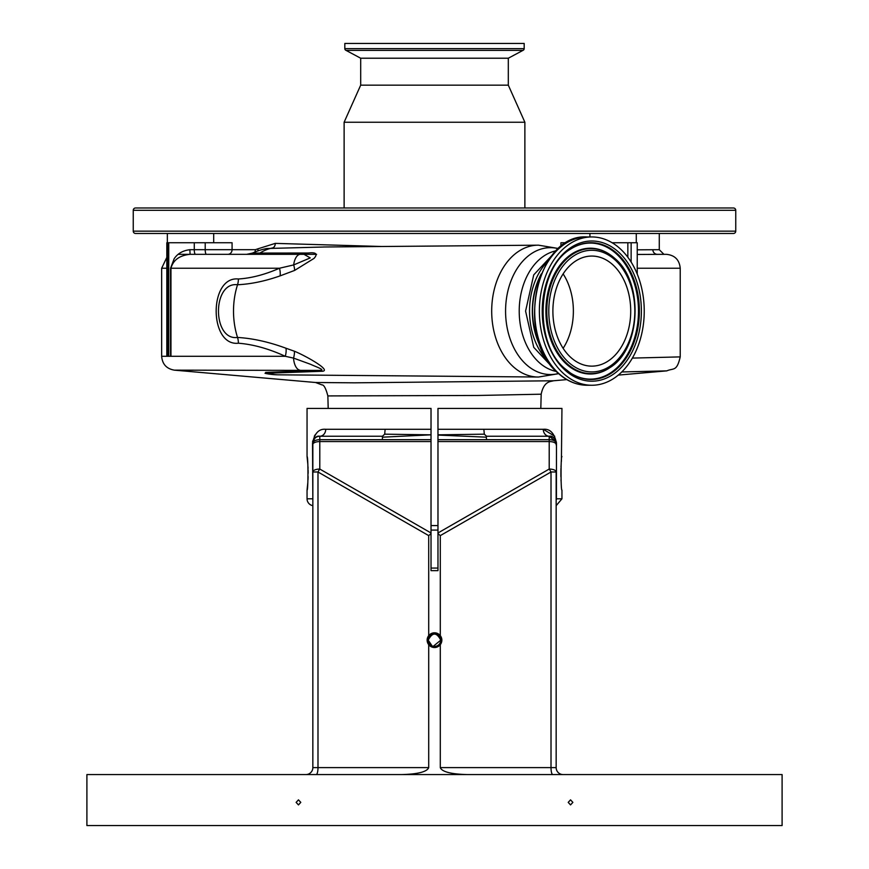 <?xml version="1.0" encoding="UTF-8"?>
<svg xmlns="http://www.w3.org/2000/svg" width="869" height="869" viewBox="0 0 869 869"><rect width="100%" height="100%" fill="white"/><g stroke="black" fill="none" stroke-linecap="round" stroke-linejoin="round"><path stroke-width="1.3" d="M733.436 233.468L135.564 233.468A2.314 2.314 0 0 1 133.25 231.154L133.25 210.298A2.314 2.314 0 0 1 135.564 207.984L733.436 207.984A2.314 2.314 0 0 1 735.75 210.298L735.75 231.154A2.314 2.314 0 0 1 733.436 233.468M257.908 250.913A4.638 3.357 55.8 0 0 257.821 248.86L275.277 243.374L381.904 246.503M637.238 249.827L659.278 249.696L663.916 254.324L657.355 254.324L666.317 254.324L637.238 254.465M167.532 356.29L166.826 356.29L166.826 242.744L167.532 242.744L167.532 356.29L170.954 356.29L170.954 268.228C173.203 260.027 179.579 255.399 190.094 254.324L303.998 254.324L310.244 257.908L293.679 264.926L279.503 268.228L170.552 268.228L174.137 258.788C177.548 253.585 182.794 250.554 189.866 249.696L255.356 249.696L257.821 248.86M316.598 254.324L303.998 254.324A13.904 9.972 -90 0 0 308.223 253.02C316.066 252.108 318.011 253.889 314.046 258.386L294.602 270.433L280.1 275.875C265.143 281.143 250.956 284.109 237.541 284.75C212.025 281.491 212.221 340.92 237.541 337.454A63.73 45.058 -90 0 1 237.541 284.75A13.904 9.852 89.1 0 0 238.378 278.992C251.315 278.178 265.023 274.582 279.503 268.228A13.904 7.321 69.4 0 1 280.1 275.875M167.532 242.744L232.077 242.744L232.077 249.696A4.638 4.171 90 0 1 227.906 254.324M192.016 254.324L190.094 254.324L189.866 249.696M265.881 373.496L265.621 372.41L319.662 370.411C326.679 370.324 314.85 366.392 310.624 364.317L293.537 358.104L285.293 356.29C268.771 348.73 253.129 344.363 238.378 343.212C208.886 346.525 208.669 275.907 238.378 278.992M540.811 408.43L541.181 394.2L477.852 395.471L327.863 395.916C325.853 388.367 323.887 384.695 321.943 384.902L315.577 382.501L354.498 382.827L553.466 380.774L566.827 379.612M618.283 375.104L666.795 370.867L621.769 371.954M484.305 434.174L437.976 434.826L437.976 439.681L486.564 439.681L486.314 437.172L437.976 435.076L437.976 429.286L483.87 429.286L484.305 434.174L486.564 436.238L549.208 436.238L555.975 441.582M312.84 500.783L312.536 443.19C314.545 433.251 318.934 428.623 325.723 429.286L431.024 429.286L431.024 570.64L437.976 570.64L437.976 532.979L549.208 469.054A6.952 2.933 0 0 1 556.16 471.997L556.16 767.62A6.952 6.952 0 0 0 563.112 774.572A6.952 6.952 0 0 1 556.16 767.62A6.952 6.952 0 0 0 563.112 774.572A6.952 6.952 0 0 1 556.16 767.62A6.952 6.952 0 0 0 563.112 774.572M437.976 530.09L431.024 530.09L437.976 530.09M556.16 444.928L556.16 443.19A6.952 3.509 180 0 0 549.208 439.681L486.564 439.681M554.683 436.216L543.277 429.286A6.952 5.931 -90 0 0 549.208 436.238A6.952 6.952 0 0 1 556.16 443.19L556.16 443.19C554.813 437.9 552.499 435.586 549.208 436.238A6.952 6.952 0 0 1 556.16 443.19L556.41 442.039M467.153 774.572C450.957 774.127 442.006 771.813 440.29 767.62L440.29 644.7L441.854 640.16A7.354 7.354 0 0 0 440.29 635.63L440.29 535.619L437.976 533.631M431.024 533.631L428.71 535.619L428.71 635.63L427.146 640.16A7.354 7.354 0 0 0 440.29 644.7A7.354 7.354 0 0 0 441.854 640.16L440.29 635.63A7.354 7.354 0 0 0 427.146 640.16L428.71 644.7L428.71 767.62C426.994 771.813 418.043 774.127 401.847 774.572M432.099 645.96L428.232 640.16C432.404 632.078 436.586 632.078 440.768 640.16A6.268 6.268 0 0 0 434.5 633.892A6.268 6.268 0 0 0 428.232 640.16A6.268 6.268 0 0 0 434.5 646.427A6.268 6.268 0 0 0 440.768 640.16L433.273 646.308M316.197 774.572A6.952 1.803 90 0 0 317.989 767.62L312.84 767.62A6.952 6.952 0 0 1 305.888 774.572A6.952 6.952 0 0 0 312.84 767.62A6.952 6.952 0 0 1 305.888 774.572A6.952 6.952 0 0 0 312.84 767.62L312.84 471.997A6.952 2.933 -0 0 1 319.792 469.054L431.024 532.979M486.314 437.172L486.564 436.238M437.976 439.681L437.976 441.571L549.208 441.571L549.208 469.054A6.952 1.575 60.1 0 1 551.011 471.997L556.16 471.997M86.9 774.572L782.1 774.572L782.1 825.55L86.9 825.55L86.9 774.572M431.024 568.065L437.976 568.065M300.793 802.38L298.458 804.911L296.133 802.38L298.458 799.849L300.793 802.38M572.867 802.38L570.542 804.911L568.207 802.38L570.542 799.849L572.867 802.38M325.723 429.286A6.952 5.931 -90 0 1 319.792 436.238L319.792 439.681A6.952 3.509 180 0 0 312.84 443.19L312.84 444.515L312.84 443.19C314.187 437.9 316.501 435.586 319.792 436.238L382.436 436.238L382.436 439.681L431.024 439.681M382.436 439.681L319.792 439.681L319.792 441.571A6.952 2.933 0 0 0 312.84 444.515L312.84 471.997L317.989 471.997A6.952 1.575 -60.1 0 1 319.792 469.054L319.792 441.571L431.024 441.571M385.13 429.286L384.695 434.174L382.436 436.238L319.792 436.238A6.952 6.952 0 0 0 312.84 443.19L312.536 443.19M384.695 434.174L431.024 434.826L431.024 408.43L307.05 408.43L307.05 456.518C308.256 455.475 308.256 491.148 307.05 490.116L307.05 498.806L312.84 498.806M437.976 429.286L437.976 408.43L561.95 408.43L561.396 461.439M561.189 463.992L561.005 466.957M560.939 468.445L560.885 476.603M561.005 479.753L561.178 482.577M561.95 456.518C560.744 455.497 560.744 491.159 561.95 490.116L561.95 498.806L556.16 505.66M315.436 434.489L314.317 436.216M312.71 440.941L312.59 441.963M307.05 490.116L307.811 482.697M307.995 479.753L308.115 476.592M308.158 473.312L308.115 470.01M308.06 468.434L307.995 466.805M307.811 463.992L307.05 456.518M312.84 505.66A6.952 6.952 0 0 1 307.05 498.806M483.87 429.286L543.277 429.286C550.066 428.623 554.465 433.262 556.464 443.19L556.421 499.556M437.976 441.571L437.976 532.979M312.84 471.997L312.84 444.928M382.686 437.172L431.024 434.826M238.378 343.212A13.904 9.852 -89.1 0 0 237.541 337.454C252.727 338.345 268.89 341.93 285.999 348.241L294.395 351.228C304.172 355.128 331.458 370.096 322.66 371.248L265.012 373.312M322.66 371.248A13.904 10.949 86.3 0 0 319.662 370.411L174.343 370.151C166.544 368.793 162.318 364.176 161.656 356.29L285.293 356.29A13.904 7.006 -68.9 0 0 285.999 348.241M632.371 358.093L680.221 356.887C676.745 371.845 673.692 367.869 666.795 370.867M166.826 356.29L166.826 264.806M324.495 246.992L266.848 248.512A63.73 63.73 0 0 0 252.477 253.085L308.223 253.02M547.959 361.069A60.949 43.092 -90 0 1 547.959 261.135M541.3 348.339A60.949 43.092 -90 0 1 541.3 273.865M540.322 276.331A60.602 42.853 90 0 0 540.322 345.873M563.123 373.181A74.158 52.433 90 0 0 591.811 385.26A74.158 52.433 90 0 0 642.061 332.262A74.158 52.433 90 0 0 620.488 249.023A74.158 52.433 90 0 0 591.811 236.944A74.158 52.433 90 0 0 541.55 289.942A74.158 52.433 90 0 0 563.123 373.181M570.52 357.181A55.04 38.92 90 0 0 591.811 366.142A55.04 38.92 90 0 0 629.102 326.809A55.04 38.92 90 0 0 613.09 265.023A55.04 38.92 90 0 0 591.811 256.062A55.04 38.92 90 0 0 554.509 295.395A55.04 38.92 90 0 0 570.52 357.181M563.134 348.306A55.04 38.92 90 0 0 563.134 273.898M294.395 351.228A13.904 5.855 -66 0 1 293.537 358.104A13.904 6.93 -90 0 0 299.805 370.151M294.602 270.433A13.904 5.051 63.6 0 0 293.679 264.926A13.904 6.93 90 0 1 300.413 254.324L255.801 254.324A13.904 9.972 -90 0 0 259.929 253.085A63.73 45.058 -90 0 1 272.453 247.969A4.638 3.28 89.5 0 0 275.277 243.374M269.966 254.324L178.297 254.324M612.124 242.744L637.238 242.744L637.238 274.083M254.823 252.064A4.638 3.693 90 0 0 255.356 249.696M657.355 254.324A4.638 4.497 90 0 1 652.847 249.696M560.929 246.622L560.929 242.744L566.577 242.744M508.311 85.162L360.689 85.162L360.689 58.223L508.311 58.223L508.311 85.162L524.876 122.236L344.124 122.236L344.124 207.984M524.876 122.236L524.876 207.984M360.689 85.162L344.124 122.236M508.311 58.223L522.964 50.38L346.036 50.38L360.689 58.223M522.964 50.38A1.857 1.857 0 0 0 524.181 48.642L524.181 43.45L344.819 43.45L344.819 48.642A1.857 1.857 0 0 0 346.036 50.38M735.75 231.154L133.25 231.154M735.75 210.298L133.25 210.298M168.738 356.29L168.738 242.744M170.552 356.29L170.552 268.228M166.826 268.228L161.656 268.228L161.656 356.29M431.024 525.582L437.976 525.582M549.208 436.238L549.208 441.571A6.952 2.933 -0 0 1 556.16 444.515M440.29 767.62L556.16 767.62M440.29 535.619L551.011 471.997L551.011 767.62A6.952 1.803 -90 0 0 552.803 774.572M428.71 535.619L317.989 471.997L317.989 767.62L428.71 767.62M561.95 498.806L556.16 498.806M278.558 374.832A63.73 45.058 -90 0 1 278.297 374.821A63.73 45.058 -90 0 1 267.283 372.801A13.904 10.167 89.8 0 0 265.621 372.41M538.302 377.027A65.925 46.611 -90 0 1 538.03 377.027A65.925 46.611 -90 0 1 491.691 311.102A65.925 46.611 -90 0 1 538.03 245.177A65.925 46.611 -90 0 1 538.302 245.177M558.485 373.507A63.437 44.851 -90 0 1 550.435 374.539A63.437 44.851 -90 0 1 505.573 311.102A63.437 44.851 -90 0 1 550.435 247.665A63.437 44.851 -90 0 1 558.485 248.697M556.323 371.454A60.949 43.092 -90 0 1 519.217 311.102A60.949 43.092 -90 0 1 556.323 250.75M558.452 373.181A74.158 52.433 90 0 0 587.14 385.26C576.484 385.152 566.751 381.056 557.92 372.997C514.383 337.433 536.108 233.25 587.14 236.944A74.158 52.433 90 0 0 536.879 289.942A74.158 52.433 90 0 0 558.452 373.181M564.687 369.792A70.107 49.576 90 0 0 633.305 349.447A70.107 49.576 90 0 0 618.924 252.412A70.107 49.576 90 0 0 550.305 272.757A70.107 49.576 90 0 0 564.687 369.792M564.709 368.51A68.401 48.371 90 0 0 570.477 373.029A68.401 48.371 90 0 0 633.251 344.406A68.401 48.371 90 0 0 617.457 253.835A68.401 48.371 90 0 0 570.477 249.175C537.031 268.456 533.305 342.582 564.644 368.434L570.477 373.029M570.227 372.866A68.021 48.099 90 0 0 632.469 344.048A68.021 48.099 90 0 0 616.686 254.15A68.021 48.099 90 0 0 570.227 249.338M609.517 254.313A62.905 44.482 90 0 0 609.267 254.15A62.905 44.482 90 0 0 551.533 280.47A62.905 44.482 90 0 0 566.056 363.763A62.905 44.482 90 0 0 609.267 368.054A62.905 44.482 90 0 0 609.517 367.891M615.187 258.756A62.525 44.21 90 0 0 609.777 254.487A62.525 44.21 90 0 0 552.391 280.654A62.525 44.21 90 0 0 566.827 363.448A62.525 44.21 90 0 0 609.777 367.717L609.267 368.054M568.283 362.025A60.819 43.005 90 0 0 627.809 344.374A60.819 43.005 90 0 0 615.328 260.179A60.819 43.005 90 0 0 555.802 277.83A60.819 43.005 90 0 0 568.283 362.025M195.482 254.324A4.638 1.195 90 0 1 194.276 249.696L194.276 242.744M206.409 254.324A4.638 1.195 90 0 1 205.214 249.696L205.214 242.744M680.221 356.887L680.221 268.228L637.238 268.228M631.133 262.058L631.133 242.744M627.852 242.744L627.852 257.257M524.181 48.642L344.819 48.642M213.687 233.468L213.687 242.744M636.282 233.468L636.282 242.744M659.278 233.468L659.278 249.696M315.577 382.501L174.343 370.151M541.181 394.2C543.961 380.665 550.946 381.73 553.466 380.774M328.189 408.43L327.863 395.916M265.034 373.322A63.73 63.73 0 0 0 278.297 374.821L538.552 377.027L558.669 373.67M323.561 246.992L538.552 245.177L558.669 248.534M555.432 251.652L533.729 274.886L525.582 311.102L533.729 347.318L555.432 370.552M587.14 385.26L591.811 385.26M609.777 367.717C640.79 349.425 644.059 282.946 615.274 258.821L609.267 254.15M587.14 236.944L591.811 236.944M161.656 268.228L166.826 257.409M252.477 253.085L246.72 254.324M680.221 268.228C679.395 259.788 674.757 255.149 666.317 254.324M589.932 233.468L589.932 236.944M167.348 233.468L167.348 242.744"/></g></svg>
